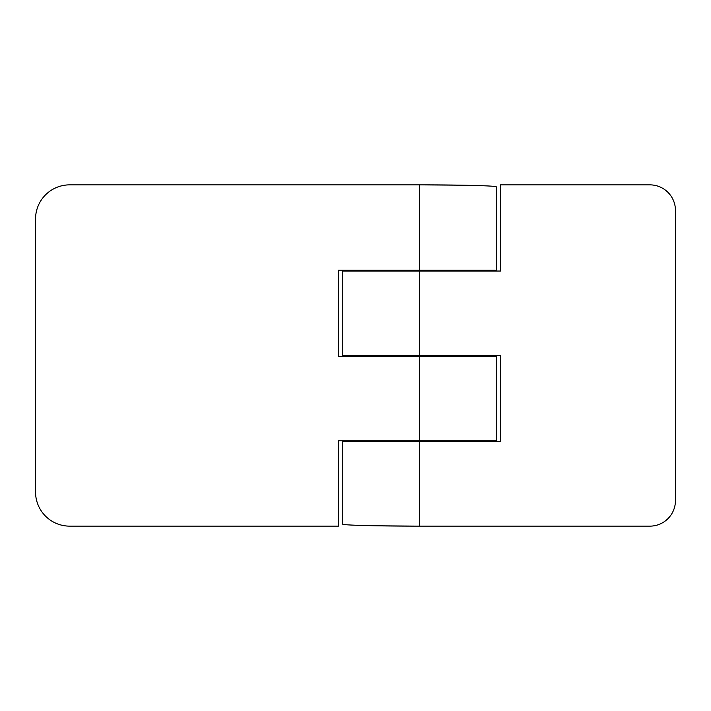 <?xml version="1.0" encoding="UTF-8"?>
<svg xmlns="http://www.w3.org/2000/svg" width="711" height="711" viewBox="0 0 711 711"><rect width="100%" height="100%" fill="white"/><g stroke="black" fill="none" stroke-linecap="round" stroke-linejoin="round"><path stroke-width="1.07" d="M419.49 355.5L342.702 355.5L342.702 271.033L419.49 271.033L419.49 355.5L500.544 355.5L500.544 441.673L342.702 441.673L342.702 524.131C341.84 525.207 378.448 526.167 419.49 526.14L376.83 525.802M419.49 356.353L338.436 356.353L338.436 270.18L496.278 270.18L496.278 186.869C497.14 185.793 460.532 184.833 419.49 184.86L69.669 184.86A34.155 34.128 -135 0 0 35.55 218.979L35.55 492.021A34.155 34.128 135 0 0 69.669 526.14L338.436 526.14L338.436 440.82L419.49 440.82L419.49 356.353L496.278 356.353L496.278 440.82L419.49 440.82M462.15 441.673L462.15 440.82M376.83 441.673L376.83 440.82M376.83 356.353L376.83 355.5M462.15 356.353L462.15 355.5M462.15 271.033L462.15 270.18M376.83 271.033L376.83 270.18M462.15 185.198L419.49 184.86L419.49 270.18M419.49 271.033L500.544 271.033L500.544 184.86L649.863 184.86A25.614 25.596 -45 0 1 675.45 210.447L675.45 500.553A25.614 25.596 45 0 1 649.863 526.14L419.49 526.14L419.49 441.673"/></g></svg>
